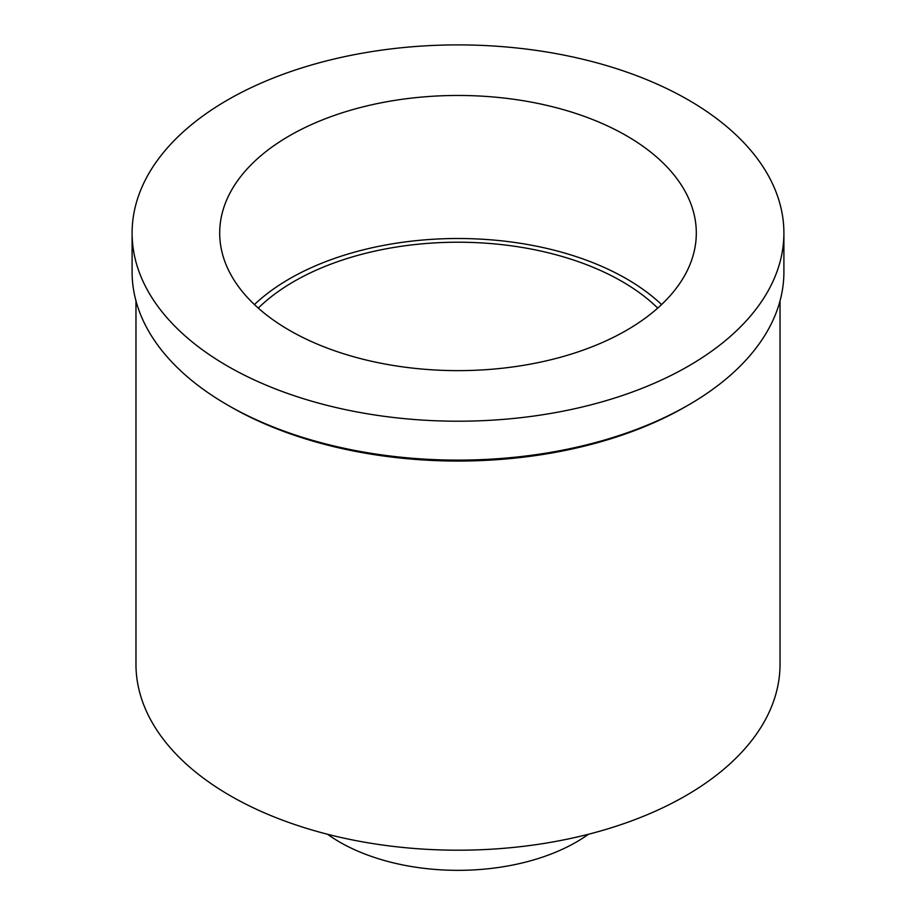 <?xml version="1.0" encoding="UTF-8"?>
<svg xmlns="http://www.w3.org/2000/svg" width="916" height="916" viewBox="0 0 916 916"><rect width="100%" height="100%" fill="white"/><g stroke="black" fill="none" stroke-linecap="round" stroke-linejoin="round"><path stroke-width="1.37" d="M289.49 135.763A238.309 137.583 0 0 0 219.691 233.053A238.309 137.583 0 0 0 366.801 360.16A238.309 137.583 0 0 0 626.51 330.332A238.309 137.583 0 0 0 696.309 233.053A238.309 137.583 0 0 0 549.199 105.935A238.309 137.583 0 0 0 289.49 135.763M254.419 304.57A238.309 137.583 180 0 1 289.49 278.808A238.309 137.583 180 0 1 661.581 304.57M657.734 308.097A231.863 133.862 0 0 0 294.047 281.43A231.863 133.862 0 0 0 258.266 308.097M327.516 834.258A167.456 96.684 0 0 0 576.416 842.022A167.456 96.684 0 0 0 588.484 834.258M135.969 300.86L135.969 664.272A322.031 185.925 0 0 0 334.764 836.045A322.031 185.925 0 0 0 685.718 795.741A322.031 185.925 0 0 0 780.031 664.272L780.031 300.86M685.718 406.59L688.454 405.009L685.718 406.59A322.031 185.925 180 0 1 230.282 406.59L227.546 405.009A325.901 188.158 0 0 0 688.443 405.009A325.901 188.158 0 0 0 688.454 405.009A325.901 188.158 0 0 0 783.901 271.96L783.901 233.053A325.901 188.158 180 0 1 688.443 366.102A325.901 188.158 180 0 1 333.287 406.887A325.901 188.158 180 0 1 132.099 233.053A325.901 188.158 180 0 1 227.557 100.004A325.901 188.158 180 0 1 582.713 59.219A325.901 188.158 180 0 1 783.901 233.053M132.099 233.053L132.099 271.96A325.901 188.158 0 0 0 227.546 405.009"/></g></svg>
